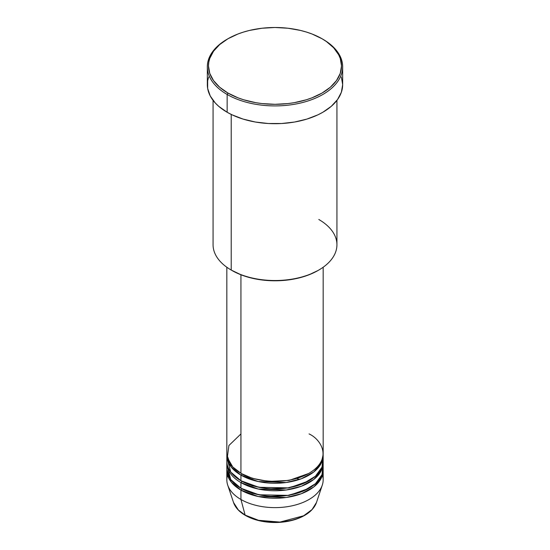 <?xml version="1.0" encoding="UTF-8"?>
<svg xmlns="http://www.w3.org/2000/svg" width="550" height="550" viewBox="0 0 550 550"><rect width="100%" height="100%" fill="white"/><g stroke="black" fill="none" stroke-linecap="round" stroke-linejoin="round"><path stroke-width="0.82" d="M322.479 475.131A48.166 27.809 180 0 1 322.3 485.079L316.484 502.466L312.056 509.561L303.648 515.776L279.964 522.074L258.548 520.314L245.121 515.096A1.148 0.66 120 0 0 245.334 515.398A1.148 0.66 -60 0 1 245.121 515.096A42.254 24.392 0 0 0 287.382 521.173A42.254 24.392 0 0 0 316.484 502.466C313.624 510.077 306.549 515.749 295.274 519.482C288.668 521.565 281.607 522.576 274.099 522.5C262.969 522.28 253.378 519.915 245.334 515.391C239.229 511.851 235.29 507.54 233.516 502.466A42.254 24.392 0 0 0 245.121 515.096L240.941 499.476L245.121 515.096L238.356 509.994L233.516 502.466L227.7 485.079A48.166 27.809 180 0 1 227.521 475.131M240.941 433.929L228.917 445.493L227.315 457.524L232.767 466.964L240.941 473.254A48.166 27.809 0 0 0 293.432 479.284A48.166 27.809 0 0 0 323.166 453.592L323.166 267.238M241.347 473.488L241.752 473.722A1.148 0.66 -60 0 1 240.941 475.131L231.261 467.122L226.854 454.527A48.166 27.809 180 0 0 226.834 455.462L226.834 461.086A48.166 27.809 0 0 0 240.941 480.748A48.166 27.809 0 0 0 293.432 486.777A48.166 27.809 0 0 0 323.166 461.086L323.166 455.462A48.166 27.809 180 0 1 293.432 481.161A48.166 27.809 180 0 1 240.941 475.131L240.941 480.748L240.941 475.131A48.166 27.809 180 0 1 226.834 455.462M227.074 458.274L230.752 472.072L240.941 480.748L258.899 487.293L287.932 487.871L303.346 483.567L315.452 476.183L322.011 467.156L322.926 458.274M241.347 480.982L241.752 481.216A1.148 0.66 -60 0 1 240.941 482.618L240.941 488.242A48.166 27.809 0 0 0 293.432 494.271A48.166 27.809 0 0 0 323.166 468.572L323.166 462.956A48.166 27.809 180 0 1 293.432 488.647A48.166 27.809 180 0 1 240.941 482.618A48.166 27.809 180 0 1 226.834 462.956A48.166 27.809 180 0 1 226.854 462.021M227.074 465.768L230.752 479.566L240.941 488.242L240.941 482.618A1.148 0.66 120 0 0 241.752 481.216L252.471 485.849L268.579 488.916L289.073 487.926L308.653 480.982L289.073 487.926L268.579 488.916L252.471 485.849L241.752 481.216M241.347 488.476L241.752 488.709A1.148 0.66 -60 0 1 240.941 490.112L231.261 482.103L226.854 469.514A48.166 27.809 180 0 0 226.834 470.449L226.834 479.813A48.166 27.809 0 0 0 240.941 499.476A48.166 27.809 0 0 0 293.432 505.505A48.166 27.809 0 0 0 323.166 479.813L323.166 470.449A48.166 27.809 180 0 1 293.432 496.141A48.166 27.809 180 0 1 240.941 490.112L240.941 499.476L240.941 490.112A48.166 27.809 180 0 1 226.834 470.449M318.794 219.484A61.93 35.757 180 0 1 318.794 270.05A61.93 35.757 180 0 1 231.206 270.05L232.018 270.518A60.789 35.097 0 0 0 317.982 270.518L308.77 274.883L298.265 278.121L286.859 280.122L275 280.796L263.141 280.122L251.735 278.121L241.23 274.883L231.206 270.05A61.93 35.757 0 0 0 298.698 277.798A61.93 35.757 0 0 0 336.93 244.764L336.93 100.375M227.961 38.748L227.15 39.215A67.664 39.064 0 0 0 227.15 94.469L227.961 93.06A66.523 38.404 180 0 1 227.961 38.748A66.523 38.404 180 0 1 322.039 38.748L311.953 33.969L306.357 32.038L300.458 30.422L287.98 28.236L275 27.5L262.02 28.236L249.542 30.422L243.643 32.038L238.047 33.969L227.961 38.748L219.691 44.571L213.544 51.205L209.756 58.41L208.801 62.143L208.478 65.904L209.756 73.398L213.544 80.602L219.691 87.244L227.961 93.06L238.047 97.838L243.643 99.777L255.688 102.657L262.02 103.572L275 104.308L287.98 103.572L294.312 102.657L306.357 99.777L311.953 97.838L322.039 93.06L330.309 87.244L336.456 80.602L340.244 73.398L341.522 65.904L340.244 58.41L338.656 54.759L333.664 47.802L326.418 41.539L322.039 38.748A66.523 38.404 180 0 1 322.039 93.06A66.523 38.404 180 0 1 227.961 93.06L227.15 94.469A67.664 39.064 0 0 0 322.85 94.469A67.664 39.064 0 0 0 322.85 39.215L322.85 39.215A67.664 39.064 180 0 1 342.664 66.839A67.664 39.064 180 0 1 300.898 102.933A67.664 39.064 180 0 1 227.15 94.469L227.15 112.262A67.664 39.064 0 0 0 300.898 120.725A67.664 39.064 0 0 0 342.664 84.631L341.364 92.256L337.514 99.584L331.265 106.336L322.85 112.262L317.928 114.833L306.9 119.089L294.642 122.017L281.634 123.516L268.366 123.516L255.358 122.017L243.1 119.089L232.072 114.833L227.15 112.262L227.15 94.469A67.664 39.064 180 0 1 207.336 66.839A67.664 39.064 180 0 1 227.562 38.981M241.752 473.722L252.471 478.356L268.579 481.422L289.073 480.432L308.653 473.488L289.073 480.432L268.579 481.422L252.471 478.356L241.752 473.722A1.148 0.66 120 0 1 240.941 475.131L258.239 481.539L286.165 482.515L301.345 478.748L313.796 471.955L321.207 463.32L323.146 454.527A48.166 27.809 180 0 1 323.166 455.462M240.941 274.766L240.941 473.254L240.941 274.766M231.206 114.414L231.206 270.05L231.206 114.414M322.3 485.079A48.166 27.809 180 0 1 289.114 506.399A48.166 27.809 180 0 1 240.941 499.476A48.166 27.809 180 0 1 227.7 485.079M241.752 488.709L252.471 493.343L268.579 496.402L289.073 495.413L308.653 488.476L289.073 495.413L268.579 496.402L252.471 493.343L241.752 488.709A1.148 0.66 120 0 1 240.941 490.112L258.239 496.519L286.165 497.502L301.345 493.728L313.796 486.936L321.207 478.301L323.146 469.514A48.166 27.809 180 0 1 323.166 470.449M240.941 482.618L258.239 489.033L286.165 490.009L301.345 486.241L313.796 479.442L321.207 470.814L323.146 462.021A48.166 27.809 180 0 1 323.166 462.956M226.834 462.956L226.834 468.572A48.166 27.809 0 0 0 240.941 488.242L258.899 494.787L287.932 495.364L303.346 491.061L315.452 483.677L322.011 474.643L322.926 465.768M258.809 520.376L266.97 521.84L279.036 522.184M283.03 521.84L290.744 520.486M207.336 66.839L207.336 84.631A67.664 39.064 0 0 0 227.15 112.262L218.735 106.336L215.325 103.049L210.244 95.975L207.659 88.461L207.659 80.802L208.636 77.014M341.364 77.014L342.664 84.631L342.664 66.839M213.07 100.375L213.07 244.764A61.93 35.757 0 0 0 231.206 270.05L231.206 270.05M226.834 267.238L226.834 453.592A48.166 27.809 0 0 0 240.941 473.254C249.535 479.799 283.387 487.541 309.059 473.254C333.809 458.432 320.396 438.886 309.059 433.929M299.434 479.428L296.794 478.39M245.905 515.336A1.148 0.66 -60 0 1 245.334 515.398M318.794 270.05L317.982 270.518M322.85 39.215L322.039 38.748M320.932 463.842L320.471 462.763"/></g></svg>
